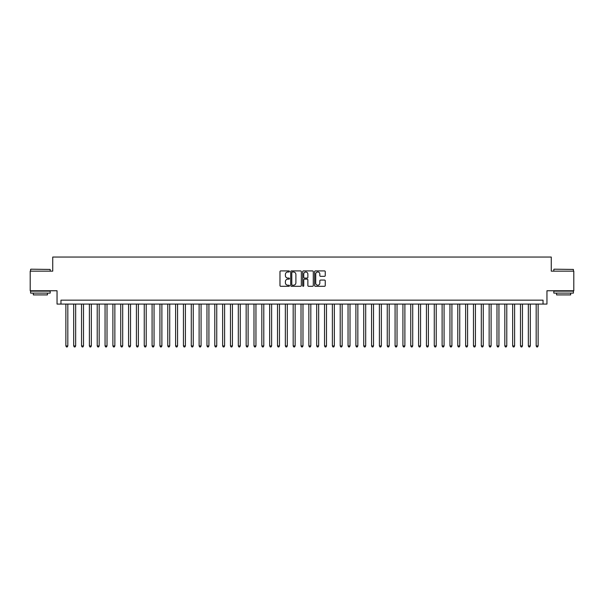 <?xml version="1.0" encoding="UTF-8"?>
<svg xmlns="http://www.w3.org/2000/svg" width="604" height="604" viewBox="0 0 604 604"><rect width="100%" height="100%" fill="white"/><g stroke="black" fill="none" stroke-linecap="round" stroke-linejoin="round"><path stroke-width="0.91" d="M289.459 271.445A0.536 0.536 0 0 0 288.923 270.909L280.747 270.909A0.77 0.77 0 0 0 279.977 271.679L279.977 285.526A0.77 0.77 0 0 0 280.747 286.296L288.923 286.296A0.536 0.536 0 0 0 289.459 285.76A0.536 0.536 0 0 0 288.923 285.216L287.859 285.216A2.461 2.461 0 0 1 285.398 282.755L285.398 281.6A2.461 2.461 0 0 1 287.859 279.139L288.923 279.139A0.536 0.536 0 0 0 289.459 278.603A0.536 0.536 0 0 0 288.923 278.067L287.859 278.067A2.461 2.461 0 0 1 285.398 275.598L285.398 274.45A2.461 2.461 0 0 1 287.859 271.989L288.923 271.989A0.536 0.536 0 0 0 289.459 271.445M324.484 276.33A0.77 0.77 0 0 0 325.254 275.56L325.254 271.679A0.77 0.77 0 0 0 324.484 270.909L315.409 270.909A0.77 0.77 0 0 0 314.639 271.679L314.639 285.526A0.77 0.77 0 0 0 315.409 286.296L324.484 286.296A0.77 0.77 0 0 0 325.254 285.526L325.254 280.83A0.77 0.77 0 0 0 324.484 280.067L320.603 280.067A0.77 0.77 0 0 0 319.833 280.83L319.833 283.163A2.061 2.061 0 0 1 317.772 285.216A2.061 2.061 0 0 1 315.718 283.163L315.718 274.042A2.061 2.061 0 0 1 317.772 271.989A2.061 2.061 0 0 1 319.833 274.042L319.833 275.56A0.77 0.77 0 0 0 320.603 276.33L324.484 276.33M543.034 304.076L546.952 304.076L546.952 290.751L573.8 290.751L573.8 271.158L551.263 271.158L551.263 257.047L52.737 257.047L52.737 271.158L30.2 271.158L30.2 290.751L57.048 290.751L57.048 304.076L543.034 304.076L543.034 300.158L60.966 300.158L60.966 304.076M301.328 271.679A0.77 0.77 0 0 0 300.558 270.909L291.475 270.909A0.77 0.77 0 0 0 290.713 271.679L290.713 285.526A0.77 0.77 0 0 0 291.475 286.296L300.558 286.296A0.77 0.77 0 0 0 301.328 285.526L301.328 271.679M303.442 270.909L312.525 270.909A0.77 0.77 0 0 1 313.287 271.679L313.287 285.526A0.77 0.77 0 0 1 312.525 286.296L308.636 286.296A0.77 0.77 0 0 1 307.866 285.526L307.866 279.909A0.77 0.77 0 0 0 307.096 279.139L304.522 279.139A0.77 0.77 0 0 0 303.752 279.909L303.752 285.76A0.536 0.536 0 0 1 303.216 286.296A0.536 0.536 0 0 1 302.672 285.76L302.672 271.679A0.77 0.77 0 0 1 303.442 270.909M292.328 271.989A0.536 0.536 0 0 0 291.785 272.525L291.785 284.68A0.536 0.536 0 0 0 292.328 285.216L293.438 285.216A2.461 2.461 0 0 0 295.9 282.755L295.9 274.45A2.461 2.461 0 0 0 293.438 271.989L292.328 271.989M307.866 274.08A2.061 2.061 0 0 0 305.805 272.026A2.061 2.061 0 0 0 303.752 274.08L303.752 277.296A0.77 0.77 0 0 0 304.522 278.067L307.096 278.067A0.77 0.77 0 0 0 307.866 277.296L307.866 274.08M65.866 304.076L65.866 345.933L67.822 345.933L67.822 304.076M67.822 345.933L67.24 346.953L66.455 346.953L65.866 345.933M30.827 269.195L50.185 269.429L30.827 269.195M40.392 293.106L30.593 293.106L30.593 291.143L50.185 291.143L50.185 293.106L40.392 293.106M47.444 293.106L47.444 294.903L33.333 294.903L33.333 293.106M554.049 269.195L573.407 269.429L554.049 269.195M563.607 293.106L553.815 293.106L553.815 291.143L573.407 291.143L573.407 293.106L563.607 293.106M570.667 293.106L570.667 294.903L556.556 294.903L556.556 293.106M73.703 304.076L73.703 345.933L75.666 345.933L75.666 304.076M75.666 345.933L75.077 346.953L74.292 346.953L73.703 345.933M81.54 304.076L81.54 345.933L83.503 345.933L83.503 304.076M83.503 345.933L82.914 346.953L82.129 346.953L81.54 345.933M89.384 304.076L89.384 345.933L91.34 345.933L91.34 304.076M91.34 345.933L90.751 346.953L89.966 346.953L89.384 345.933M97.221 304.076L97.221 345.933L99.177 345.933L99.177 304.076M99.177 345.933L98.588 346.953L97.81 346.953L97.221 345.933M105.058 304.076L105.058 345.933L107.014 345.933L107.014 304.076M107.014 345.933L106.432 346.953L105.647 346.953L105.058 345.933M112.895 304.076L112.895 345.933L114.858 345.933L114.858 304.076M114.858 345.933L114.269 346.953L113.484 346.953L112.895 345.933M120.732 304.076L120.732 345.933L122.695 345.933L122.695 304.076M122.695 345.933L122.106 346.953L121.321 346.953L120.732 345.933M128.577 304.076L128.577 345.933L130.532 345.933L130.532 304.076M130.532 345.933L129.943 346.953L129.158 346.953L128.577 345.933M136.413 304.076L136.413 345.933L138.369 345.933L138.369 304.076M138.369 345.933L137.78 346.953L137.002 346.953L136.413 345.933M144.25 304.076L144.25 345.933L146.213 345.933L146.213 304.076M146.213 345.933L145.624 346.953L144.839 346.953L144.25 345.933M152.087 304.076L152.087 345.933L154.05 345.933L154.05 304.076M154.05 345.933L153.461 346.953L152.676 346.953L152.087 345.933M159.924 304.076L159.924 345.933L161.887 345.933L161.887 304.076M161.887 345.933L161.298 346.953L160.513 346.953L159.924 345.933M167.769 304.076L167.769 345.933L169.724 345.933L169.724 304.076M169.724 345.933L169.135 346.953L168.35 346.953L167.769 345.933M175.605 304.076L175.605 345.933L177.561 345.933L177.561 304.076M177.561 345.933L176.98 346.953L176.194 346.953L175.605 345.933M183.442 304.076L183.442 345.933L185.405 345.933L185.405 304.076M185.405 345.933L184.816 346.953L184.031 346.953L183.442 345.933M191.279 304.076L191.279 345.933L193.242 345.933L193.242 304.076M193.242 345.933L192.653 346.953L191.868 346.953L191.279 345.933M199.116 304.076L199.116 345.933L201.079 345.933L201.079 304.076M201.079 345.933L200.49 346.953L199.705 346.953L199.116 345.933M206.961 304.076L206.961 345.933L208.916 345.933L208.916 304.076M208.916 345.933L208.327 346.953L207.549 346.953L206.961 345.933M214.798 304.076L214.798 345.933L216.753 345.933L216.753 304.076M216.753 345.933L216.172 346.953L215.386 346.953L214.798 345.933M222.634 304.076L222.634 345.933L224.597 345.933L224.597 304.076M224.597 345.933L224.008 346.953L223.223 346.953L222.634 345.933M230.471 304.076L230.471 345.933L232.434 345.933L232.434 304.076M232.434 345.933L231.845 346.953L231.06 346.953L230.471 345.933M238.316 304.076L238.316 345.933L240.271 345.933L240.271 304.076M240.271 345.933L239.682 346.953L238.897 346.953L238.316 345.933M246.153 304.076L246.153 345.933L248.108 345.933L248.108 304.076M248.108 345.933L247.519 346.953L246.742 346.953L246.153 345.933M253.99 304.076L253.99 345.933L255.953 345.933L255.953 304.076M255.953 345.933L255.364 346.953L254.578 346.953L253.99 345.933M261.826 304.076L261.826 345.933L263.789 345.933L263.789 304.076M263.789 345.933L263.201 346.953L262.415 346.953L261.826 345.933M269.663 304.076L269.663 345.933L271.626 345.933L271.626 304.076M271.626 345.933L271.037 346.953L270.252 346.953L269.663 345.933M277.508 304.076L277.508 345.933L279.463 345.933L279.463 304.076M279.463 345.933L278.874 346.953L278.089 346.953L277.508 345.933M285.345 304.076L285.345 345.933L287.3 345.933L287.3 304.076M287.3 345.933L286.711 346.953L285.934 346.953L285.345 345.933M293.182 304.076L293.182 345.933L295.145 345.933L295.145 304.076M295.145 345.933L294.556 346.953L293.771 346.953L293.182 345.933M301.019 304.076L301.019 345.933L302.981 345.933L302.981 304.076M302.981 345.933L302.393 346.953L301.607 346.953L301.019 345.933M308.855 304.076L308.855 345.933L310.818 345.933L310.818 304.076M310.818 345.933L310.229 346.953L309.444 346.953L308.855 345.933M316.7 304.076L316.7 345.933L318.655 345.933L318.655 304.076M318.655 345.933L318.066 346.953L317.289 346.953L316.7 345.933M324.537 304.076L324.537 345.933L326.492 345.933L326.492 304.076M326.492 345.933L325.911 346.953L325.126 346.953L324.537 345.933M332.374 304.076L332.374 345.933L334.337 345.933L334.337 304.076M334.337 345.933L333.748 346.953L332.963 346.953L332.374 345.933M340.211 304.076L340.211 345.933L342.174 345.933L342.174 304.076M342.174 345.933L341.585 346.953L340.799 346.953L340.211 345.933M348.047 304.076L348.047 345.933L350.01 345.933L350.01 304.076M350.01 345.933L349.422 346.953L348.636 346.953L348.047 345.933M355.892 304.076L355.892 345.933L357.847 345.933L357.847 304.076M357.847 345.933L357.258 346.953L356.481 346.953L355.892 345.933M363.729 304.076L363.729 345.933L365.684 345.933L365.684 304.076M365.684 345.933L365.103 346.953L364.318 346.953L363.729 345.933M371.566 304.076L371.566 345.933L373.529 345.933L373.529 304.076M373.529 345.933L372.94 346.953L372.155 346.953L371.566 345.933M379.403 304.076L379.403 345.933L381.366 345.933L381.366 304.076M381.366 345.933L380.777 346.953L379.992 346.953L379.403 345.933M387.247 304.076L387.247 345.933L389.202 345.933L389.202 304.076M389.202 345.933L388.614 346.953L387.828 346.953L387.247 345.933M395.084 304.076L395.084 345.933L397.039 345.933L397.039 304.076M397.039 345.933L396.451 346.953L395.673 346.953L395.084 345.933M402.921 304.076L402.921 345.933L404.884 345.933L404.884 304.076M404.884 345.933L404.295 346.953L403.51 346.953L402.921 345.933M410.758 304.076L410.758 345.933L412.721 345.933L412.721 304.076M412.721 345.933L412.132 346.953L411.347 346.953L410.758 345.933M418.595 304.076L418.595 345.933L420.558 345.933L420.558 304.076M420.558 345.933L419.969 346.953L419.184 346.953L418.595 345.933M426.439 304.076L426.439 345.933L428.395 345.933L428.395 304.076M428.395 345.933L427.806 346.953L427.02 346.953L426.439 345.933M434.276 304.076L434.276 345.933L436.231 345.933L436.231 304.076M436.231 345.933L435.65 346.953L434.865 346.953L434.276 345.933M442.113 304.076L442.113 345.933L444.076 345.933L444.076 304.076M444.076 345.933L443.487 346.953L442.702 346.953L442.113 345.933M449.95 304.076L449.95 345.933L451.913 345.933L451.913 304.076M451.913 345.933L451.324 346.953L450.539 346.953L449.95 345.933M457.787 304.076L457.787 345.933L459.75 345.933L459.75 304.076M459.75 345.933L459.161 346.953L458.376 346.953L457.787 345.933M465.631 304.076L465.631 345.933L467.587 345.933L467.587 304.076M467.587 345.933L466.998 346.953L466.22 346.953L465.631 345.933M473.468 304.076L473.468 345.933L475.424 345.933L475.424 304.076M475.424 345.933L474.842 346.953L474.057 346.953L473.468 345.933M481.305 304.076L481.305 345.933L483.268 345.933L483.268 304.076M483.268 345.933L482.679 346.953L481.894 346.953L481.305 345.933M489.142 304.076L489.142 345.933L491.105 345.933L491.105 304.076M491.105 345.933L490.516 346.953L489.731 346.953L489.142 345.933M496.986 304.076L496.986 345.933L498.942 345.933L498.942 304.076M498.942 345.933L498.353 346.953L497.568 346.953L496.986 345.933M504.823 304.076L504.823 345.933L506.779 345.933L506.779 304.076M506.779 345.933L506.19 346.953L505.412 346.953L504.823 345.933M512.66 304.076L512.66 345.933L514.616 345.933L514.616 304.076M514.616 345.933L514.034 346.953L513.249 346.953L512.66 345.933M520.497 304.076L520.497 345.933L522.46 345.933L522.46 304.076M522.46 345.933L521.871 346.953L521.086 346.953L520.497 345.933M528.334 304.076L528.334 345.933L530.297 345.933L530.297 304.076M530.297 345.933L529.708 346.953L528.923 346.953L528.334 345.933M536.178 304.076L536.178 345.933L538.134 345.933L538.134 304.076M538.134 345.933L537.545 346.953L536.76 346.953L536.178 345.933M30.593 271.158L30.593 269.429M35.062 291.143L35.062 290.751M45.723 291.143L45.723 290.751M50.185 271.158L50.185 269.429M553.815 271.158L553.815 269.429M558.277 291.143L558.277 290.751M568.938 291.143L568.938 290.751M573.407 271.158L573.407 269.429"/></g></svg>
